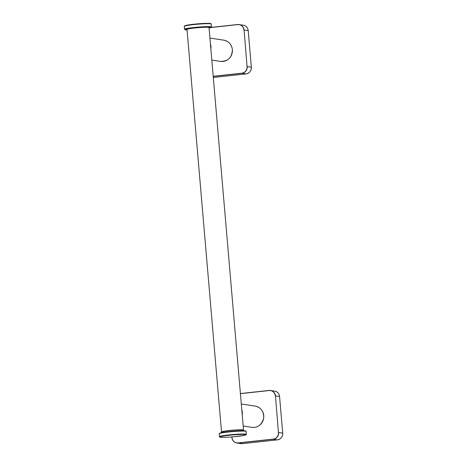<?xml version="1.0" encoding="UTF-8"?>
<svg xmlns="http://www.w3.org/2000/svg" width="467" height="467" viewBox="0 0 467 467"><rect width="100%" height="100%" fill="white"/><g stroke="black" fill="none" stroke-linecap="round" stroke-linejoin="round"><path stroke-width="0.7" d="M210.868 49.047A10.741 10.245 -81.4 0 0 210.95 46.449A10.741 10.245 -81.4 0 0 210.43 43.921M222.794 432.424L222.741 431.847A9.819 0.718 -4.9 0 1 232.467 430.288A9.819 0.718 -4.9 0 1 242.309 430.165L242.361 430.749M222.777 432.214A11.05 0.811 -4.9 0 1 221.521 431.952A11.05 0.811 -4.9 0 1 232.455 430.2A11.05 0.811 -4.9 0 1 243.535 430.066A11.05 0.811 -4.9 0 1 242.344 430.539M221.521 431.952L187.01 29.427A11.05 0.811 -4.9 0 1 197.95 27.676A11.05 0.811 -4.9 0 1 209.023 27.541L243.535 430.066M242.239 414.976A10.741 10.245 -81.4 0 0 241.801 409.851M213.203 76.279L241.853 73.179A6.013 5.738 98.6 0 0 247.066 66.583L244.078 29.981L248.205 30.6L251.339 67.195A6.135 5.855 98.6 0 1 246.027 73.926L213.308 77.469L246.027 73.926L241.853 73.179M211.037 27.518L237.697 24.628A6.013 5.738 98.6 0 1 243.926 29.987M248.21 30.606C247.767 27.6 246.127 25.784 243.284 25.165A6.135 5.855 98.6 0 1 248.205 30.6L251.345 67.195L247.218 66.571A6.135 5.855 98.6 0 1 241.906 73.307L213.215 76.413M237.697 24.628L237.721 24.512A6.135 5.855 98.6 0 1 244.078 29.981L247.066 66.583M237.715 24.512L211.253 27.384L237.715 24.512L243.284 25.165M251.339 67.195L251.345 67.195C251.316 70.937 249.547 73.185 246.027 73.926L246.027 73.926M223.757 40.162C228.742 41.254 231.614 44.423 232.385 49.683C232.006 57.523 228.065 61.428 220.552 61.405A10.741 10.245 -81.4 0 0 232.368 49.677A10.741 10.245 -81.4 0 0 223.757 40.162L209.928 38.078M184.535 29.269L184.284 26.345A13.502 0.987 -4.9 0 1 184.337 26.245A13.502 0.987 -4.9 0 1 198.3 24.15A13.502 0.987 -4.9 0 1 211.189 24.039L211.44 26.963A13.502 0.987 175.1 0 0 198.551 27.08A13.502 0.987 175.1 0 0 184.588 29.17A13.502 0.987 175.1 0 0 184.535 29.269L185.025 29.748L187.057 29.952A13.134 0.963 175.1 0 1 194.862 27.816A13.134 0.963 175.1 0 1 211.055 27.46A13.134 0.963 175.1 0 1 209.07 28.061L211.166 27.442L211.44 26.963M184.669 25.848A13.134 0.963 -4.9 0 1 199.012 23.753A13.134 0.963 -4.9 0 1 210.71 23.823M231.924 436.937L231.976 437.544A6.013 5.738 98.6 0 0 238.205 442.903L273.23 439.108A6.013 5.738 98.6 0 0 278.437 432.512L275.454 395.911L279.575 396.53L282.71 433.125A6.135 5.855 98.6 0 1 277.398 439.856L242.379 443.65A6.135 5.855 98.6 0 1 240.937 443.621L236.816 442.996A6.135 5.855 98.6 0 1 231.895 437.561L231.976 437.544M240.412 393.663L269.068 390.558A6.013 5.738 98.6 0 1 275.297 395.917M279.581 396.536C279.138 393.529 277.497 391.714 274.654 391.095A6.135 5.855 98.6 0 1 279.575 396.53L282.716 433.125L278.589 432.506A6.135 5.855 98.6 0 1 273.277 439.237L273.23 439.108M269.068 390.558L269.091 390.441A6.135 5.855 98.6 0 1 275.454 395.911L278.437 432.512M269.085 390.447L240.406 393.553L269.091 390.441L274.654 391.095M231.889 437.561L231.836 436.943L231.895 437.556C232.327 440.568 233.973 442.377 236.816 442.996A6.135 5.855 98.6 0 0 238.252 443.031L273.277 439.237L277.398 439.856L242.379 443.65L238.205 442.903M282.71 433.125L282.716 433.125C282.687 436.867 280.918 439.114 277.398 439.856M242.385 443.65L240.937 443.621M243.184 426.021L251.923 427.334A10.741 10.245 -81.4 0 0 263.657 418.239A10.741 10.245 -81.4 0 0 255.128 406.092L241.299 404.008M246.115 431.438L246.366 434.368A13.502 0.987 175.1 0 0 232.829 434.538A13.502 0.987 175.1 0 0 219.461 436.674L219.21 433.744A13.502 0.987 -4.9 0 1 219.262 433.645A13.502 0.987 -4.9 0 1 233.226 431.555A13.502 0.987 -4.9 0 1 246.115 431.438C246.261 431.164 245.864 430.965 244.936 430.843L239.402 430.819C235.222 430.953 226.075 431.742 221.311 432.705L219.21 433.744M219.595 433.253A13.134 0.963 -4.9 0 1 233.944 431.152A13.134 0.963 -4.9 0 1 245.636 431.222M245.981 434.859A13.134 0.963 175.1 0 0 227.447 435.478A13.134 0.963 175.1 0 0 225.409 437.316A13.134 0.963 175.1 0 0 245.981 434.859M220.552 61.405L211.814 60.085M211.189 24.039C211.335 23.764 210.938 23.566 210.01 23.438L204.476 23.42C200.29 23.548 191.149 24.337 186.38 25.3L184.284 26.345M251.923 427.334C257.831 427.97 261.759 424.853 263.709 417.983C263.791 411.351 260.93 407.387 255.128 406.092M246.366 434.368L244.27 435.407L234.621 436.703C228.042 437.293 223.378 437.486 220.64 437.27C219.712 437.147 219.315 436.949 219.461 436.674"/></g></svg>
